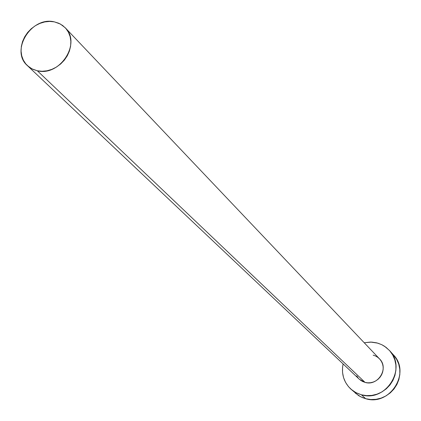 <?xml version="1.0" encoding="UTF-8"?>
<svg xmlns="http://www.w3.org/2000/svg" width="421" height="421" viewBox="0 0 421 421"><rect width="100%" height="100%" fill="white"/><g stroke="black" fill="none" stroke-linecap="round" stroke-linejoin="round"><path stroke-width="0.63" d="M373.143 355.135L375.695 356.071L377.995 357.492L379.958 359.35L381.505 361.571L382.578 364.07L383.131 366.754L383.147 369.517L382.621 372.248L381.573 374.848L380.047 377.216L378.095 379.258L375.8 380.894L373.248 382.058L370.533 382.71L367.77 382.826L365.06 382.4L37.332 70.775L31.975 68.876L27.439 65.665C9.904 50.788 31.354 16.03 54.346 21.86L60.314 24.002L65.244 27.775C81.632 43.084 59.835 76.801 37.332 70.775L365.06 382.4C378.026 386.504 389.293 368.143 379.526 358.876L65.297 27.828M350.946 389.183L358.671 395.651L362.455 397.608L365.702 398.708L361.386 394.787L366.554 395.619L371.832 395.408L377.011 394.172L381.894 391.951L386.283 388.83L390.009 384.931L392.925 380.405L394.919 375.437L395.914 370.217L395.872 364.944L394.798 359.829L392.74 355.071L389.778 350.846L386.031 347.32L381.642 344.625L376.779 342.862L371.638 342.089L364.223 342.752L370.533 342.057L377.816 343.147L381.805 344.704L384.583 346.294L389.43 350.456C407.391 368.317 385.794 402.602 361.386 394.787L365.702 398.708C389.857 406.46 411.196 372.553 393.419 354.866L389.462 350.488M361.386 394.787L355.771 392.567L350.861 389.115C343.768 382.242 341.184 373.843 343.104 363.923L342.552 367.291L342.547 372.517L343.557 377.611L345.552 382.373L348.456 386.625L352.161 390.199L356.524 392.956L361.386 394.787M27.523 65.739L359.26 379.189L365.06 382.4L362.507 381.447L360.213 380.005M358.26 378.137L356.729 375.906M355.198 393.009L360.886 396.898L365.702 398.708L370.817 399.534L376.037 399.329L381.158 398.108L385.989 395.914L390.325 392.83L394.009 388.978L396.892 384.505L398.861 379.589L399.845 374.422L399.797 369.206L398.734 364.144L396.693 359.434L393.382 354.829M54.346 21.86L49.625 21.418L44.768 21.929L39.963 23.366L35.385 25.676L31.212 28.77L27.597 32.533L24.681 36.822L22.571 41.468L21.355 46.305L21.071 51.151L21.734 55.814L23.329 60.119L25.792 63.903L29.033 67.018L32.927 69.339L37.332 70.775L42.079 71.265L46.973 70.796L51.836 69.37L56.472 67.055L60.703 63.929L64.36 60.124L67.297 55.777L69.407 51.073L70.607 46.184L70.849 41.3L70.128 36.622L68.476 32.322L65.96 28.57L62.676 25.502L58.756 23.239L54.346 21.86"/></g></svg>

